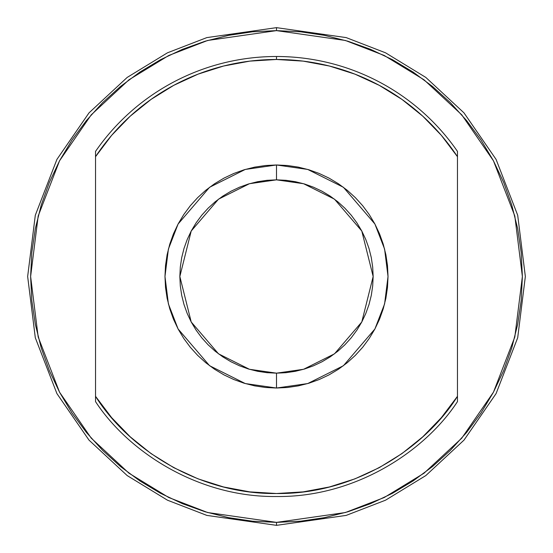 <?xml version="1.0" encoding="UTF-8"?>
<svg xmlns="http://www.w3.org/2000/svg" width="553" height="553" viewBox="0 0 553 553"><rect width="100%" height="100%" fill="white"/><g stroke="black" fill="none" stroke-linecap="round" stroke-linejoin="round"><path stroke-width="0.83" d="M276.5 30.622L345.349 40.459L384.245 55.487L424.027 79.798L461.748 114.83L493.449 160.792L514.808 215.974L522.378 276.5L514.808 337.026L493.449 392.208L461.748 438.17L424.027 473.202L384.245 497.513L345.349 512.541L276.5 522.378L276.5 525.35L346.178 515.396L385.545 500.189L425.81 475.58L463.988 440.126L496.076 393.605L517.691 337.759L525.35 276.5L517.691 215.241L496.076 159.395L463.988 112.874L425.81 77.42L385.545 52.812L346.178 37.604L276.5 27.65L276.5 30.622L252.403 31.811L228.534 35.351L205.128 41.212L182.407 49.341L160.598 59.655L139.895 72.063L120.519 86.434L102.637 102.637L86.434 120.519L72.063 139.895L59.655 160.598L49.341 182.407L41.212 205.128L35.351 228.534L31.811 252.403L30.622 276.5L31.811 300.597L35.351 324.466L41.212 347.872L49.341 370.593L59.655 392.402L72.063 413.105L86.434 432.481L102.637 450.363L120.519 466.566L139.895 480.937L160.598 493.345L182.407 503.659L205.128 511.788L228.534 517.649L252.403 521.189L276.5 522.378L300.597 521.189L324.466 517.649L347.872 511.788L370.593 503.659L392.402 493.345L413.105 480.937L432.481 466.566L450.363 450.363L466.566 432.481L480.937 413.105L493.345 392.402L503.659 370.593L511.788 347.872L517.649 324.466L521.189 300.597L522.378 276.5L521.189 252.403L517.649 228.534L511.788 205.128L503.659 182.407L493.345 160.598L480.937 139.895L466.566 120.519L450.363 102.637L432.481 86.434L413.105 72.063L392.402 59.655L370.593 49.341L347.872 41.212L324.466 35.351L300.597 31.811L276.5 30.622L276.5 27.65L346.178 37.604L385.545 52.812L425.81 77.42L463.988 112.874L496.076 159.395L517.691 215.241L525.35 276.5L517.691 337.759L496.076 393.605L463.988 440.126L425.81 475.58L385.545 500.189L346.178 515.396L276.5 525.35L206.822 515.396L167.455 500.189L127.19 475.58L89.012 440.126L56.924 393.605L35.309 337.759L27.65 276.5L35.309 215.241L56.924 159.395L89.012 112.874L127.19 77.42L167.455 52.812L206.822 37.604L276.5 27.65L206.822 37.604L167.455 52.812L127.19 77.42L89.012 112.874L56.924 159.395L35.309 215.241L27.65 276.5L35.309 337.759L56.924 393.605L89.012 440.126L127.19 475.58L167.455 500.189L206.822 515.396L276.5 525.35L276.5 522.378L207.651 512.541L168.755 497.513L128.973 473.202L91.252 438.17L59.551 392.208L38.192 337.026L30.622 276.5L38.192 215.974L59.551 160.792L91.252 114.83L128.973 79.798L168.755 55.487L207.651 40.459L276.5 30.622M276.5 179.843L303.562 183.714L334.496 199.177L361.786 231.016L373.157 276.5L361.786 321.984L334.496 353.823L303.562 369.286L276.5 373.157L276.5 388.026L307.724 383.561L343.413 365.72L374.906 328.98L384.591 303.95L388.026 276.5L384.591 249.05L374.906 224.02L343.413 187.28L307.724 169.439L276.5 164.974L276.5 179.843L267.023 180.313L257.643 181.702L248.442 184.004L239.511 187.204L230.94 191.255L222.804 196.135L215.179 201.783L208.156 208.156L201.783 215.179L196.135 222.804L191.255 230.94L187.204 239.511L184.004 248.442L181.702 257.643L180.313 267.023L179.843 276.5L180.313 285.977L181.702 295.357L184.004 304.558L187.204 313.489L191.255 322.06L196.135 330.196L201.783 337.821L208.156 344.844L215.179 351.217L222.804 356.865L230.94 361.745L239.511 365.796L248.442 368.996L257.643 371.298L267.023 372.687L276.5 373.157L285.977 372.687L295.357 371.298L304.558 368.996L313.489 365.796L322.06 361.745L330.196 356.865L337.821 351.217L344.844 344.844L351.217 337.821L356.865 330.196L361.745 322.06L365.796 313.489L368.996 304.558L371.298 295.357L372.687 285.977L373.157 276.5L372.687 267.023L371.298 257.643L368.996 248.442L365.796 239.511L361.745 230.94L356.865 222.804L351.217 215.179L344.844 208.156L337.821 201.783L330.196 196.135L322.06 191.255L313.489 187.204L304.558 184.004L295.357 181.702L285.977 180.313L276.5 179.843L276.5 164.974L307.724 169.439L343.413 187.28L374.906 224.02L384.591 249.05L388.026 276.5L384.591 303.95L374.906 328.98L343.413 365.72L307.724 383.561L276.5 388.026L245.276 383.561L209.587 365.72L178.094 328.98L168.409 303.95L164.974 276.5L168.409 249.05L178.094 224.02L209.587 187.28L245.276 169.439L276.5 164.974L287.429 165.513L298.261 167.117L308.871 169.778L319.178 173.462L329.07 178.142L338.457 183.769L347.249 190.287L355.358 197.642L362.713 205.751L369.231 214.543L374.858 223.93L379.538 233.822L383.222 244.129L385.883 254.739L387.487 265.571L388.026 276.5L387.487 287.429L385.883 298.261L383.222 308.871L379.538 319.178L374.858 329.07L369.231 338.457L362.713 347.249L355.358 355.358L347.249 362.713L338.457 369.231L329.07 374.858L319.178 379.538L308.871 383.222L298.261 385.883L287.429 387.487L276.5 388.026L265.571 387.487L254.739 385.883L244.129 383.222L233.822 379.538L223.93 374.858L214.543 369.231L205.751 362.713L197.642 355.358L190.287 347.249L183.769 338.457L178.142 329.07L173.462 319.178L169.778 308.871L167.117 298.261L165.513 287.429L164.974 276.5L165.513 265.571L167.117 254.739L169.778 244.129L173.462 233.822L178.142 223.93L183.769 214.543L190.287 205.751L197.642 197.642L205.751 190.287L214.543 183.769L223.93 178.142L233.822 173.462L244.129 169.778L254.739 167.117L265.571 165.513L276.5 164.974L245.276 169.439L209.587 187.28L178.094 224.02L168.409 249.05L164.974 276.5L168.409 303.95L178.094 328.98L209.587 365.72L245.276 383.561L276.5 388.026L276.5 373.157L249.438 369.286L218.504 353.823L191.214 321.984L179.843 276.5L191.214 231.016L218.504 199.177L249.438 183.714L276.5 179.843M457.469 401.602L457.469 156.699A217.025 217.025 0 0 0 276.5 59.475L276.5 56.496A220.004 220.004 0 0 1 457.469 151.398A220.004 220.004 0 0 0 95.531 151.398L95.531 156.699A217.025 217.025 0 0 1 276.5 59.475L276.5 56.496A220.004 220.004 0 0 0 95.531 151.398L95.531 401.602C128.116 451.497 197.946 497.465 276.5 496.504C355.054 497.465 424.884 451.497 457.469 401.602C424.884 451.497 355.054 497.465 276.5 496.504C197.946 497.465 128.116 451.497 95.531 401.602C128.116 451.497 197.946 497.465 276.5 496.504C355.054 497.465 424.884 451.497 457.469 401.602L457.469 396.301C426.017 446.831 356.028 494.527 276.5 493.525C196.972 494.527 126.983 446.831 95.531 396.301L111.63 417.639L130.238 436.835L151.059 453.605L173.78 467.679L198.064 478.857L223.543 486.965L249.818 491.88L276.5 493.525L303.182 491.88L329.457 486.965L354.936 478.857L379.22 467.679L401.941 453.605L422.762 436.835L441.37 417.639L457.469 396.301L457.469 156.699L441.37 135.361L422.762 116.165L401.941 99.395L379.22 85.321L354.936 74.143L329.457 66.035L303.182 61.12L276.5 59.475L249.818 61.12L223.543 66.035L198.064 74.143L173.78 85.321L151.059 99.395L130.238 116.165L111.63 135.361L95.531 156.699L95.531 401.602M457.469 156.699L457.469 151.398L457.469 156.699"/></g></svg>
